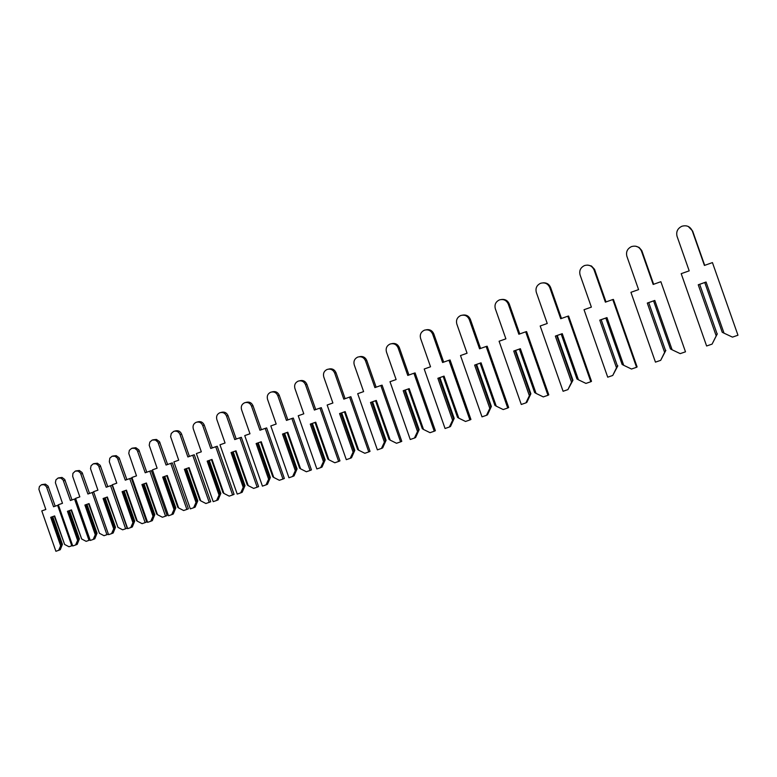 <?xml version="1.0" encoding="UTF-8"?>
<svg xmlns="http://www.w3.org/2000/svg" width="777" height="777" viewBox="0 0 777 777"><rect width="100%" height="100%" fill="white"/><g stroke="black" fill="none" stroke-linecap="round" stroke-linejoin="round"><path stroke-width="1.17" d="M698.241 284.78L716.2 335.868L712.082 344.114L706.614 345.988L681.206 273.669L689.189 270.843L677.068 236.363C675.951 231.789 677.554 228.419 681.876 226.262C686.703 224.932 690.17 226.476 692.278 230.895L704.418 265.443L712.441 262.597L737.965 335.227L732.458 337.121L724.028 333.168L706.06 282.022L698.241 284.78L699.669 284.285L717.142 334.013L699.669 284.285M706.06 282.022L704.749 282.498L722.231 332.255L724.028 333.168M716.2 335.868L717.142 334.013M717.317 333.838L712.082 344.114M704.758 282.537L699.892 284.246M688.247 226.457L692.637 231.041L704.69 265.345M712.441 262.597L737.965 335.227M647.299 303.069L664.617 352.389L660.683 360.334L655.448 362.131L630.934 292.317L638.577 289.617L626.893 256.332C625.806 251.913 627.34 248.669 631.487 246.6C636.12 245.338 639.442 246.833 641.462 251.097L653.175 284.44L660.868 281.711L685.489 351.816L680.215 353.632L672.124 349.796L654.788 300.437L647.299 303.069L648.698 302.593L665.559 350.592L648.698 302.593M649.038 302.506L653.574 300.913L670.434 348.912L672.124 349.796M664.617 352.389L665.559 350.592M665.85 350.378L660.683 360.334M635.722 246.202L639.102 247.426L641.792 250.602L653.642 284.275M660.868 281.711L685.489 351.816M653.564 300.874L654.788 300.437M599.776 320.134L616.501 367.793L612.742 375.466L607.721 377.185L584.032 309.722L591.375 307.119L580.089 274.961C579.03 270.678 580.506 267.55 584.498 265.569C588.927 264.365 592.123 265.821 594.075 269.94L605.38 302.156L612.771 299.543L636.557 367.288L631.487 369.026L623.717 365.307L606.963 317.608L599.776 320.134L601.155 319.658L617.433 366.054L601.155 319.658M601.602 319.541L605.837 318.055L622.115 364.432L623.717 365.307M616.501 367.793L617.433 366.054M617.841 365.812L612.742 375.466M587.645 265.083L591.452 265.996L594.531 269.318L606.011 301.932M612.771 299.543L613.412 299.427L637.101 366.909L636.557 367.288M605.827 318.016L606.963 317.608M555.351 336.091L571.532 382.197L567.929 389.607L563.092 391.268L540.18 325.99L547.241 323.494L536.324 292.375C535.304 288.238 536.713 285.208 540.559 283.304C544.823 282.158 547.892 283.566 549.766 287.548L560.712 318.725L567.812 316.21L590.811 381.74L585.945 383.411L578.457 379.807L562.257 333.663L555.351 336.091L556.701 335.625L572.455 380.507L572.95 380.244L557.235 335.47L556.701 335.625M557.235 335.47L561.198 334.081L576.952 378.953L578.457 379.807M571.532 382.197L572.455 380.507M572.95 380.244L567.929 389.607M543.104 282.828C546.697 282.634 549.193 284.178 550.611 287.48L561.48 318.453M567.812 316.21L568.589 316.035L591.511 381.332L590.811 381.74M561.188 334.042L562.257 333.663M513.723 351.039L529.38 395.697L525.922 402.865L521.27 404.467L499.087 341.239L505.885 338.83L495.318 308.692C494.327 304.681 495.687 301.758 499.388 299.922C503.486 298.824 506.449 300.194 508.265 304.05L518.851 334.246L525.689 331.818L547.96 395.289L543.278 396.901L536.052 393.395L520.376 348.698L513.723 351.039L515.044 350.582L530.293 394.056L530.876 393.764L515.656 350.398L515.044 350.582M520.376 348.698L519.366 349.058L534.634 392.56L536.052 393.395M529.38 395.697L530.293 394.056M530.876 393.764L526.825 402.389L525.922 402.865M519.376 349.096L515.656 350.398M501.563 299.475C505.196 299.077 507.75 300.563 509.226 303.924L519.755 333.925M525.689 331.818L526.592 331.594L548.785 394.842L547.96 395.289M474.63 365.083L489.821 408.372L486.489 415.306L482.002 416.851L460.508 355.555L467.064 353.234L456.818 324.019C455.856 320.124 457.158 317.288 460.732 315.52C464.685 314.471 467.54 315.812 469.298 319.541L479.564 348.815L486.149 346.474L507.731 408.003L503.214 409.557L496.25 406.157L481.05 362.82L474.63 365.083L475.942 364.627L490.714 406.769L491.365 406.458L476.622 364.413L475.942 364.627M481.05 362.82L480.108 363.16L494.9 405.332L496.25 406.157M489.821 408.372L490.714 406.769M491.365 406.458L487.5 414.811L486.489 415.306M480.118 363.189L476.622 364.423M462.655 315.103C466.287 314.568 468.861 315.986 470.367 319.366L480.565 348.455M486.149 346.474L487.16 346.212L508.673 407.527L507.731 408.003M437.869 378.282L452.593 420.289L449.397 427.01L445.066 428.506L424.213 369.017L430.536 366.783L420.59 338.432C419.658 334.644 420.92 331.905 424.368 330.196C428.185 329.186 430.944 330.487 432.643 334.11L442.599 362.509L448.96 360.266L469.891 419.959L465.54 421.464L458.799 418.152L444.055 376.107L437.869 378.282L439.151 377.836L453.486 418.735L454.195 418.414L439.889 377.603L439.151 377.836M444.055 376.107L443.172 376.427L457.517 417.346L458.799 418.152M452.593 420.289L453.486 418.735M454.195 418.414L450.495 426.495L449.397 427.01M443.181 376.447L439.889 377.612M426.126 329.807C429.72 329.157 432.274 330.526 433.799 333.896L443.696 362.131M448.96 360.266L450.068 359.965L470.93 419.463L469.891 419.959M403.214 390.724L417.521 431.526L414.432 438.053L410.246 439.491L389.996 381.711L396.115 379.555L386.46 352.01C385.547 348.339 386.761 345.678 390.103 344.026C393.793 343.055 396.455 344.328 398.106 347.843L407.77 375.427L413.918 373.251L434.246 431.225L430.031 432.682L423.514 429.458L409.197 388.626L403.214 390.724L404.477 390.287L418.395 430.011L419.162 429.671L405.264 390.035L404.477 390.287M405.264 390.044L408.372 388.947L422.29 428.661L423.514 429.458M417.521 431.526L418.395 430.011M419.162 429.671L415.617 437.509L414.432 438.053M391.734 343.657C395.27 342.929 397.805 344.24 399.339 347.591L408.945 375.009M413.918 373.251L415.103 372.921L435.363 430.711L434.246 431.225M408.362 388.918L409.197 388.626M370.503 402.476L384.401 442.132L381.429 448.465L377.379 449.864L357.702 393.696L363.617 391.608L354.234 364.84C353.35 361.266 354.526 358.683 357.75 357.08C361.324 356.148 363.898 357.391 365.501 360.81L374.893 387.616L380.837 385.518L400.592 441.87L396.513 443.269L390.209 440.132L376.291 400.437L370.503 402.476L371.746 402.039L385.275 440.656L386.082 440.306L372.572 401.777L371.746 402.039M376.291 400.437L375.505 400.718L389.044 439.355L390.209 440.132M384.401 442.132L385.275 440.656M386.082 440.306L382.682 447.902L381.429 448.465M375.514 400.747L372.581 401.777M359.285 356.73C362.772 355.934 365.268 357.197 366.802 360.518L376.146 387.179M380.837 385.518L382.09 385.149L401.777 441.326L400.592 441.87M339.578 413.578L353.098 452.165L350.223 458.313L346.299 459.663L327.156 405.031L332.886 403.001L323.766 376.962C322.902 373.484 324.038 370.979 327.166 369.425C330.623 368.531 333.119 369.735 334.673 373.057L343.813 399.145L349.563 397.105L368.774 451.923L364.831 453.282L358.712 450.223L345.182 411.606L339.578 413.578L340.792 413.16L353.953 450.718L354.798 450.359L341.666 412.869L340.792 413.16M345.182 411.606L344.434 411.878L357.605 449.456L358.712 450.223M353.098 452.165L353.953 450.718M354.798 450.359L351.525 457.74L350.223 458.313M344.444 411.897L341.666 412.878M328.622 369.094C332.041 368.249 334.508 369.463 336.033 372.746L345.114 398.679M349.563 397.105L350.883 396.717L370.027 451.369L368.774 451.923M310.285 424.096L323.446 461.655L320.668 467.647L316.861 468.949L298.232 415.763L303.788 413.801L294.91 388.451C294.065 385.062 295.163 382.614 298.203 381.118C301.544 380.254 303.972 381.429 305.478 384.664L314.374 410.052L319.949 408.08L338.646 461.441L334.819 462.762L328.885 459.78L315.724 422.193L310.285 424.096L311.48 423.688L324.291 460.246L325.165 459.877L312.383 423.387L311.48 423.688M312.383 423.387L315.015 422.465L327.826 459.022L328.885 459.78M323.446 461.655L324.291 460.246M325.165 459.877L322.028 467.055L320.668 467.647M299.572 380.798L299.631 380.788C302.972 379.924 305.39 381.099 306.886 384.324L315.734 409.576M319.949 408.08L321.319 407.672L339.957 460.878L338.646 461.441M315.015 422.445L315.724 422.193M282.507 434.071L295.328 470.668L292.638 476.486L288.947 477.758L270.804 425.942L276.185 424.038L267.541 399.339C266.715 396.037 267.783 393.657 270.736 392.2C273.98 391.365 276.33 392.521 277.797 395.668L286.46 420.406L291.87 418.492L310.081 470.473L306.371 471.756L300.602 468.842L287.781 432.216L282.507 434.071L283.683 433.663L296.163 469.289L297.067 468.91L284.615 433.362L283.683 433.663M287.781 432.216L287.111 432.459L299.592 468.104L300.602 468.842M295.328 470.668L296.163 469.289M297.067 468.91L294.036 475.893L292.638 476.486M287.121 432.488L284.615 433.362M271.96 391.909L272.203 391.851C275.437 391.016 277.787 392.162 279.254 395.308L287.869 419.91M291.87 418.492L293.288 418.065L311.441 469.891L310.081 470.473M256.128 443.55L268.619 479.215L266.016 484.887L262.432 486.13L244.745 435.606L249.98 433.76L241.55 409.683C240.744 406.458 241.783 404.147 244.648 402.739C247.795 401.923 250.087 403.049 251.515 406.118L259.955 430.235L265.21 428.38L282.954 479.05L279.351 480.293L273.747 477.447L261.247 441.744L256.128 443.55L257.284 443.143L269.444 477.874L270.377 477.496L258.246 442.832L257.284 443.143M261.247 441.744L260.616 441.977L272.776 476.719L273.747 477.447M268.619 479.215L269.444 477.874M270.377 477.496L267.463 484.285L266.016 484.887M260.616 441.996L258.246 442.832M245.746 402.457L246.154 402.36C249.291 401.544 251.573 402.671 253.001 405.73L261.402 429.72M265.21 428.38L266.657 427.923L284.353 478.457L282.954 479.05M231.051 452.554L243.23 487.354L240.695 492.88L237.218 494.085L219.969 444.803L225.058 443.007L216.832 419.512C216.055 416.375 217.055 414.122 219.842 412.742C222.902 411.965 225.126 413.063 226.515 416.054L234.751 439.578L239.86 437.772L257.158 487.198L253.661 488.403L248.213 485.625L236.023 450.806L231.051 452.554L232.187 452.165L244.036 486.033L244.998 485.644L233.158 451.835L232.187 452.165M233.158 451.835L235.421 451.048L247.28 484.916L248.213 485.625M243.23 487.354L244.036 486.033M244.998 485.644L242.181 492.268L240.695 492.88M220.843 412.49L221.377 412.354C224.427 411.567 226.651 412.665 228.04 415.656L236.227 439.054M239.86 437.772L241.346 437.315L258.595 486.606L257.158 487.198M235.412 451.029L236.023 450.806M207.168 461.13L219.056 495.095L216.598 500.485L213.209 501.651L196.377 453.554L201.321 451.806L193.298 428.885C192.541 425.815 193.512 423.611 196.222 422.28C199.203 421.513 201.369 422.601 202.719 425.514L210.752 448.475L215.724 446.717L232.605 494.959L229.205 496.134L223.902 493.414L212.004 459.43L207.168 461.13L208.285 460.742L219.852 493.803L220.833 493.414L209.275 460.411L208.285 460.742M209.275 460.411L211.431 459.654L222.999 492.715L223.902 493.414M219.056 495.095L219.852 493.803M220.833 493.414L218.104 499.864L216.598 500.485M197.135 422.037L197.785 421.862C200.757 421.105 202.914 422.183 204.264 425.097L212.267 447.94M215.724 446.717L217.239 446.241L234.071 494.357L232.605 494.959M211.422 459.634L212.004 459.43M184.402 469.308L196.008 502.476L193.628 507.74L190.326 508.877L173.893 461.897L178.71 460.198L170.61 436.703L171.261 433.449L173.708 431.361C176.612 430.623 178.72 431.682 180.041 434.537L187.879 456.954L192.715 455.244L209.207 502.36L205.895 503.506L200.728 500.844L189.112 467.647L184.402 469.308L185.499 468.929L196.795 501.214L197.795 500.825L186.509 468.589L185.499 468.929M186.509 468.589L188.568 467.871L199.864 500.155L200.728 500.844M196.008 502.476L196.795 501.214M197.795 500.825L195.153 507.109L193.628 507.74M174.543 431.138L175.291 430.944C178.186 430.205 180.293 431.254 181.604 434.1L189.413 456.41M192.715 455.244L194.26 454.759L210.703 501.748L209.207 502.36M188.558 467.851L189.112 467.647M162.684 477.107L174.019 509.518L171.698 514.656L168.492 515.763L152.438 469.862L157.119 468.201L149.213 445.24L149.844 442.064L152.224 440.035L155.39 440.035L157.916 442.123L166.064 465.044L170.765 463.383L186.868 509.421L183.654 510.528L178.613 507.925L167.269 475.495L162.684 477.107L163.762 476.728L174.796 508.284L175.806 507.886L164.782 476.388L163.762 476.728M167.269 475.495L166.734 475.689L177.787 507.255L178.613 507.925M174.019 509.518L174.796 508.284M175.806 507.886L173.252 514.024L171.698 514.656M166.744 475.699L164.782 476.388M153.001 439.821L156.468 439.442L159.499 441.676L167.609 464.5M170.765 463.383L172.329 462.888L188.393 508.799L186.868 509.421M141.929 484.557L153.011 516.249L150.757 521.26L147.63 522.348L131.935 477.466L136.499 475.854L128.768 453.409L129.38 450.301L131.711 448.319L134.79 448.329L137.247 450.369L145.212 472.775L149.796 471.153L165.54 516.161L162.403 517.239L157.488 514.695L146.397 482.993L141.929 484.557L142.987 484.188L153.778 515.034L154.798 514.636L144.027 483.838L142.987 484.188M146.397 482.993L145.891 483.168L156.692 514.034L157.488 514.695M153.011 516.249L153.778 515.034M154.798 514.636L152.331 520.639L150.757 521.26M145.901 483.187L144.027 483.848M132.42 448.115L135.897 447.727L138.86 449.912L146.785 472.222M149.796 471.153L151.379 470.648L167.084 515.539L165.54 516.161M122.086 491.686L132.925 522.678L130.73 527.583L127.681 528.642L112.325 484.741L116.783 483.168L109.314 461.732L109.819 458.168L112.082 456.235L115.093 456.254L117.492 458.245L125.282 480.167L129.749 478.583L145.144 522.6L142.084 523.659L137.296 521.163L126.447 490.151L122.086 491.686L123.125 491.326L133.683 521.493L134.712 521.095L124.174 490.967L123.125 491.326M124.174 490.977L125.971 490.345L136.519 520.512L137.296 521.163M132.925 522.678L133.683 521.493M134.712 521.095L132.313 526.952L130.73 527.583M112.743 456.05L116.22 455.643L119.104 457.779L126.865 479.603M129.749 478.583L131.342 478.078L146.698 521.989L145.144 522.6M125.961 490.326L126.447 490.151M103.088 498.504L113.695 528.836L111.558 533.634L108.586 534.663L93.561 491.705L97.912 490.17L90.511 468.677L91.084 465.705L93.298 463.82L96.241 463.83L98.582 465.792L106.196 487.237L110.567 485.703L125.631 528.778L122.64 529.807L117.958 527.36L107.343 497.008L103.088 498.504L104.118 498.154L114.442 527.68L115.482 527.282L105.167 497.795L104.118 498.154M105.167 497.795L106.886 497.193L117.958 527.36M113.695 528.836L114.442 527.68M115.482 527.282L113.16 533.003L111.558 533.634M93.91 463.646L97.387 463.218L100.204 465.316L107.799 486.674M110.567 485.703L112.17 485.178L127.195 528.156L125.631 528.778M84.897 505.04L95.28 534.741L93.191 539.432L90.287 540.442L75.583 498.368L79.827 496.872L72.669 476.34L72.921 473.368L75.301 471.085L78.176 471.105L80.458 473.018L87.918 494.017L92.181 492.511L106.925 534.683L104.011 535.693L99.437 533.294L89.044 503.583L84.897 505.04L85.907 504.691L96.008 533.605L97.057 533.197L86.956 504.331L85.907 504.691M86.966 504.331L88.607 503.758L99.437 533.294M95.28 534.741L96.008 533.605M97.057 533.197L94.794 538.801L93.191 539.432M75.874 470.92L79.341 470.483L82.1 472.542L89.52 493.453M93.677 492.026L92.181 492.511M108.391 534.11L106.925 534.683M67.444 511.305L77.613 540.394L75.573 544.988L72.737 545.978L58.333 504.768L62.481 503.302L55.39 482.702L55.934 479.856L58.052 478.049L60.849 478.069L63.083 479.943L70.386 500.514L74.553 499.048L88.996 540.355L86.14 541.336L81.672 538.985L71.494 509.887L67.444 511.305L68.434 510.965L78.341 539.277L79.38 538.879L69.493 510.606L68.434 510.965M69.503 510.606L71.076 510.052L81.672 538.985M77.613 540.394L78.341 539.277M79.38 538.879L77.195 544.356L75.573 544.988M58.586 477.894L62.034 477.447L64.724 479.458L71.999 499.951M75.69 498.679L74.553 499.048M90.103 539.918L88.996 540.355M50.69 517.327L60.655 545.823L58.673 550.33L55.895 551.291L41.783 510.907L45.833 509.479L38.889 489.287L39.423 486.499L41.482 484.731L44.221 484.761L46.406 486.596L53.564 506.759L57.634 505.322L71.785 545.794L68.998 546.755L64.627 544.454L54.652 515.928L50.69 517.327L51.67 516.987L61.373 544.735L62.422 544.327L52.739 516.618L51.67 516.987M52.739 516.627L54.254 516.093L64.627 544.454M60.655 545.823L61.373 544.735M62.422 544.327L60.285 549.698L58.673 550.33M41.987 484.586L45.425 484.129L48.057 486.111L55.186 506.186M58.43 505.06L57.634 505.322M72.572 545.483L71.785 545.794M642.006 251.165L641.462 251.097M594.774 269.93L594.075 269.94M550.611 287.48L549.766 287.548M509.226 303.924L508.265 304.05M470.367 319.366L469.298 319.541M433.799 333.896L432.643 334.11M399.339 347.591L398.106 347.843M366.802 360.518L365.501 360.81M336.033 372.746L334.673 373.057M306.886 384.324L305.478 384.664M279.254 395.308L277.797 395.668M253.001 405.73L251.515 406.118M228.04 415.656L226.515 416.054M204.264 425.097L202.719 425.514M181.604 434.1L180.041 434.537M159.984 442.696L158.391 443.143M139.326 450.903L137.723 451.359M119.571 458.751L117.949 459.217M100.66 466.268L99.029 466.744M82.537 473.465L80.895 473.951M65.161 480.371L63.52 480.856M48.475 487.004L46.834 487.49"/></g></svg>
